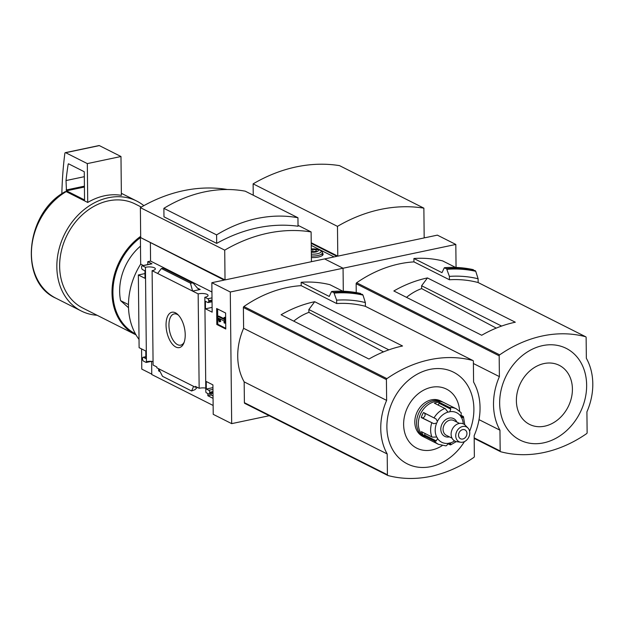 <?xml version="1.0" encoding="UTF-8"?>
<svg xmlns="http://www.w3.org/2000/svg" width="624" height="624" viewBox="0 0 624 624"><rect width="100%" height="100%" fill="white"/><g stroke="black" fill="none" stroke-linecap="round" stroke-linejoin="round"><path stroke-width="0.94" d="M213.034 395.928L211.216 395.015L211.201 393.65M213.135 405.467L151.757 374.533L151.624 361.366M151.757 374.127L141.781 369.104L141.57 348.91M269.24 415.717L231.676 423.634L230.295 292.001L211.848 282.703L212.152 312.164L205.475 308.802L205.397 301.275L207.862 302.515A1.654 0.827 -101.9 0 0 208.182 302.57A1.654 0.827 -101.9 0 0 208.72 301.392L208.712 300.768A1.654 0.827 -101.9 0 0 207.823 298.756L204.828 297.25L205.819 391.646L206.06 392.644L208.814 394.033A1.654 0.827 -101.9 0 0 209.141 394.087A1.654 0.827 -101.9 0 0 209.68 392.909L209.672 392.278A1.654 0.827 -101.9 0 0 208.775 390.273L206.318 389.033L206.24 381.506L212.917 384.875L213.229 414.336L231.676 423.634M204.828 297.25A6.287 2.02 -0.6 0 0 208.065 295.441A6.287 2.02 -0.6 0 0 204.664 293.686A6.287 2.02 -0.6 0 0 198.159 293.888L152.108 270.676L153.098 365.079L156.842 366.967L156.858 367.84L193.619 386.373L195.39 387.262L195.382 386.389L199.15 388.284A6.287 2.02 179.4 0 1 205.78 388.105M151.468 361.351L146.188 362.466L146.429 361.717A6.287 2.02 179.4 0 1 153.059 361.53M160.142 371.678L158.644 370.929L159.65 370.711M158.644 370.929L158.621 368.729M213.057 398.354L207.847 395.725L211.216 395.015M196.615 387.005L195.39 387.262M207.847 395.725L207.823 393.533M175.812 347.014A18.057 9.025 78.1 0 1 166.093 323.115A18.057 9.025 78.1 0 1 177.692 314.418A18.057 9.025 78.1 0 1 183.776 343.27A18.057 9.025 78.1 0 1 175.812 347.014M198.159 293.888L199.15 388.284M230.295 292.001L343.06 268.226L324.605 258.921L312.265 261.526L311.415 261.097M424.172 237.315L425.022 237.744L437.362 235.139L455.816 244.444L343.06 268.226L343.301 291.229L343.06 268.226L324.605 258.921L336.944 256.324L311.228 243.36M216.645 308.506L216.809 324.488L225.771 329.004L225.607 313.022L216.645 308.506M152.108 270.676A6.287 2.02 -0.6 0 0 155.345 268.874A6.287 2.02 -0.6 0 0 151.944 267.111A6.287 2.02 -0.6 0 0 145.439 267.314L146.429 361.717M145.439 267.314L142.451 265.808A1.654 0.827 -101.9 0 0 142.124 265.754A1.654 0.827 -101.9 0 0 141.586 266.932L141.593 267.556A1.654 0.827 -101.9 0 0 142.49 269.568L144.947 270.808L145.025 278.327L138.349 274.966L139.113 347.677L145.79 351.039L145.868 358.566L143.403 357.326A1.654 0.827 -101.9 0 0 143.083 357.271A1.654 0.827 -101.9 0 0 142.545 358.449L142.553 359.073A1.654 0.827 -101.9 0 0 143.45 361.085L146.188 362.466M65.317 191.623L66.191 191.599L87.727 202.457A61.565 49.507 -63.3 0 1 121.384 195.351L120.978 156.507L99.341 145.603A1.654 0.827 -101.9 0 0 99.021 145.556L65.356 152.654A1.654 0.827 -101.9 0 0 64.841 153.481A264.81 132.405 -101.9 0 0 61.846 193.83M211.848 282.703L224.188 280.098L140.4 237.471L225.03 279.926L224.718 250.146L140.369 207.636A161.14 129.574 -63.3 0 1 226.762 189.415L226.964 189.524M224.718 250.146A161.14 129.574 -63.3 0 1 311.111 231.933L311.423 261.706L225.03 279.926M150.384 242.9L150.571 261.082L147.771 261.674L147.794 264.56M144.979 273.569L138.349 274.966M142.451 265.808L151.983 263.796A1.654 0.827 -101.9 0 0 151.663 263.741L142.124 265.754M151.983 263.796L147.771 261.674M157.646 273.468L161.374 268.507L163.738 268.18L193.042 282.945L190.445 283.163L192.621 291.096L200.195 289.497L198.783 289.263L197.496 288.179L193.042 282.945M193.619 386.373L191.576 390.975L162.505 376.319L158.644 368.745M191.576 390.975L194.961 389.672L197.363 387.387M311.111 231.933L298.022 225.334M216.692 243.391A161.14 129.574 -63.3 0 1 298.03 226.239L297.944 217.745L245.224 191.178A143.325 115.253 -63.3 0 0 163.878 208.33L163.972 216.824L216.692 243.391L216.598 234.897L163.878 208.33M314.683 301.712L402.542 345.992A128.762 103.537 -63.3 0 0 368.948 359.042L281.081 314.753A128.762 103.537 -63.3 0 1 314.683 301.712L308.857 309.535L308.888 312.374L383.51 351.889M308.857 309.535L388.853 349.846M336.671 303.545L336.632 300.167L333.832 292.469L331.477 291.689L329.238 296.439L301.158 282.282L301.189 285.659L336.671 303.545A128.762 103.537 116.7 0 1 365.305 306.306L472.852 360.508A0.991 0.796 -63.3 0 1 473.374 361.265L473.593 382.06A58.586 47.112 -63.3 0 1 474.154 435.63L474.365 456.425A0.991 0.796 -63.3 0 1 473.866 457.4A128.762 103.537 -63.3 0 1 387.933 475.519A0.991 0.796 -63.3 0 1 387.418 474.763L387.2 453.968A58.586 47.112 -63.3 0 1 386.638 400.397L386.42 379.603A0.991 0.796 -63.3 0 1 386.919 378.635A128.762 103.537 -63.3 0 1 472.852 360.508M360.196 293.67L362.981 295.082L365.352 302.562L365.391 306.337A0.991 0.796 116.7 0 0 365.305 306.306M365.352 302.562A132.241 106.33 116.7 0 0 336.632 300.167M387.699 475.402L244.904 403.432A0.991 0.796 -63.3 0 1 244.39 402.675L244.171 381.88A58.586 47.112 -63.3 0 1 243.61 328.31L243.391 307.515A0.991 0.796 -63.3 0 1 243.89 306.548A128.762 103.537 -63.3 0 1 301.189 285.659M342.841 291.213L329.878 284.677A132.241 106.33 116.7 0 0 301.158 282.282M360.617 293.459A138.863 111.657 116.7 0 0 331.906 291.502L331.477 291.689M143.411 265.481L140.681 264.108L140.4 237.471M139.027 339.425A64.912 52.198 -63.3 0 1 140.681 264.108M140.681 237.409L140.369 207.636M244.171 381.88L387.2 453.968M243.61 328.31L386.638 400.397M464.443 441.605A51.34 41.278 -63.3 0 1 416.294 466.885A51.34 41.278 -63.3 0 1 386.888 427.19A51.34 41.278 -63.3 0 1 439.803 368.597A51.34 41.278 -63.3 0 1 469.607 431.356M442.205 445.606A33.056 26.582 -63.3 0 1 403.627 424.554A33.056 26.582 -63.3 0 1 430.576 387.512A33.056 26.582 -63.3 0 1 459.599 411.099M308.888 312.374A52.081 41.878 116.7 0 0 293.748 321.134M143.848 205.655A61.565 49.507 116.7 0 0 136.711 201.053A61.565 49.507 116.7 0 0 64.795 233.75A61.565 49.507 116.7 0 0 81.292 311.009A61.565 49.507 116.7 0 0 97.079 315.26M141.32 207.082L135.221 204.009A58.258 46.847 116.7 0 0 67.166 234.944A58.258 46.847 116.7 0 0 82.781 308.053L135.151 334.448A58.258 46.847 116.7 0 0 136.009 334.87M140.665 236.332A58.258 46.847 116.7 0 0 112.102 288.655A58.258 46.847 116.7 0 0 135.151 334.448M140.4 237.658A57.595 46.316 116.7 0 0 112.991 289.045A57.595 46.316 116.7 0 0 135.424 333.848M140.494 246.129A49.655 39.928 116.7 0 0 120.58 300.628L128.466 304.598M128.505 307.726L120.58 300.628M216.598 234.897A143.325 115.253 -63.3 0 1 297.944 217.745M217.636 309.005L217.792 324.277L216.809 324.488M217.792 324.277L225.763 328.302M217.823 317.452L219.281 321.797L219.726 321.711L218.829 318.302L224.063 320.939L224.086 322.85L224.749 323.193L224.695 317.858L224.032 317.522L224.047 319.433L217.807 316.29L217.823 317.452M224.039 318.731L218.79 316.087L217.807 316.29M224.695 317.858L225.654 317.663L225.007 317.32L224.032 317.522M225.709 322.99L224.749 323.193M219.726 321.711L220.709 321.508L220.319 319.816L219.336 320.026M220.319 319.816L220.054 318.919M150.571 261.082L211.942 292.009M205.475 308.802L212.105 307.398M206.318 389.033L212.948 387.637M161.374 268.507L190.445 283.163M184.174 342.225A15.951 7.979 78.1 0 1 180.843 345.119A15.951 7.979 78.1 0 1 177.575 344.651A15.951 7.979 78.1 0 1 169.112 328.068A15.951 7.979 78.1 0 1 174.26 313.903A15.951 7.979 78.1 0 1 178.48 315.214M87.727 202.457L87.321 163.605L120.978 156.507M87.321 163.605L65.684 152.701A1.654 0.827 -101.9 0 0 65.356 152.654M66.019 180.554L66.472 190.819L84.552 199.937L84.263 171.733L68.539 163.808L68.203 164.089A257.525 128.762 -101.9 0 0 66.019 180.554L84.31 176.693M464.771 424.804L463.468 416.77A3.307 1.607 -21.9 0 1 463.46 417.448L461.635 417.76A2.644 2.129 -63.3 0 1 460.886 416.481L461.191 413.618A3.307 1.856 140.2 0 0 460.949 412.519L456.394 408.884L444.093 402.683A19.859 15.967 116.7 0 0 426.917 405.608A19.859 15.967 116.7 0 0 418.33 423.969A19.859 15.967 116.7 0 0 426.215 438.149L438.516 444.35A19.859 15.967 116.7 0 1 434.32 440.989A3.307 1.856 -39.8 0 0 436.262 440.895L424.445 434.936A2.644 2.129 116.7 0 0 425.194 433.555M421.239 417.55L433.852 423.696L422.042 417.745A2.644 2.129 116.7 0 0 424.811 416.083A2.644 2.129 116.7 0 0 424.219 412.971L423.532 412.519A19.859 15.967 116.7 0 0 421.239 417.55L422.042 417.745M423.532 412.519L436.028 418.922L437.369 421.442A2.644 2.129 -63.3 0 1 436.644 423.033L433.852 423.696M438.064 405.038A2.644 2.129 116.7 0 0 438.953 403.166L439.062 402.184A19.859 15.967 116.7 0 0 434.374 403.174L444.92 408.486A3.307 1.49 69.8 0 1 446.316 410.054L447.829 411.848M439.062 402.184L449.608 407.503A3.307 1.786 -93.1 0 1 450.762 409.118L449.787 411.7A2.644 2.129 -63.3 0 1 448.313 412.012A16.552 13.307 116.7 0 0 437.369 421.442M460.886 415.217L462.985 416.278A3.307 1.607 -21.9 0 1 463.468 416.77M448.048 443.765L449.998 444.74A3.307 1.49 -110.2 0 0 450.715 444.826A3.307 1.49 -110.2 0 0 451.129 444.452L448.742 443.251M436.535 437.089L433.992 437.057A3.307 1.607 158.1 0 1 431.925 436.948L421.379 431.636A19.859 15.967 116.7 0 0 423.774 435.677L434.32 440.989M461.893 417.908L461.635 417.76A16.552 13.307 116.7 0 1 463.219 423.836M438.516 444.35L445.848 445.848A3.307 1.786 86.9 0 0 446.69 445.388L448.64 443.305A2.644 2.129 -63.3 0 1 450.115 442.993L450.583 443.149M454.6 440.934A16.552 13.307 116.7 0 1 450.115 442.993L451.129 444.452M436.644 423.033A16.552 13.307 116.7 0 0 436.792 437.245A2.644 2.129 -63.3 0 1 437.549 438.524L436.262 440.895M443.196 402.269A19.859 15.967 116.7 0 0 442.338 401.794L440.583 400.912A19.859 15.967 116.7 0 0 423.407 403.837A19.859 15.967 116.7 0 0 414.812 422.191A19.859 15.967 116.7 0 0 422.705 436.379L424.46 437.268A19.859 15.967 116.7 0 0 425.357 437.674M442.338 401.794A19.859 15.967 116.7 0 0 425.162 404.726A19.859 15.967 116.7 0 0 416.567 423.08A19.859 15.967 116.7 0 0 424.46 437.268M456.877 422.097A9.929 7.987 116.7 0 0 447.392 418.665A9.929 7.987 116.7 0 0 440.801 429.273A9.929 7.987 116.7 0 0 449.428 436.878M459.482 423.407L453.82 420.553A8.276 6.653 116.7 0 0 446.659 421.777A8.276 6.653 116.7 0 0 443.079 429.421A8.276 6.653 116.7 0 0 446.371 435.334L452.033 438.188M467.922 428.002L465.231 425.233A9.586 7.706 116.7 0 0 456.245 424.679A9.586 7.706 116.7 0 0 451.113 434.265A9.586 7.706 116.7 0 0 456.916 441.722L460.746 442.244A8.276 6.653 116.7 0 0 468.686 437.315A8.276 6.653 116.7 0 0 467.922 428.002A8.276 6.653 116.7 0 0 460.169 427.526A8.276 6.653 116.7 0 0 455.731 435.802A8.276 6.653 116.7 0 0 460.746 442.244M458.539 435.209A4.969 3.994 116.7 0 0 460.512 438.758A4.969 3.994 116.7 0 0 466.307 436.121A4.969 3.994 116.7 0 0 464.981 429.889A4.969 3.994 116.7 0 0 460.684 430.622A4.969 3.994 116.7 0 0 458.539 435.209M423.774 435.677L424.445 434.936M424.18 237.923L337.787 256.144L337.475 226.372L253.126 183.854A161.14 129.574 -63.3 0 1 339.518 165.633L423.868 208.151L424.18 237.923M311.228 242.752L337.787 256.144M455.816 244.444L456.058 267.446M253.243 195.218L253.126 183.854M427.44 277.93L515.307 322.21A128.762 103.537 -63.3 0 0 481.705 335.26L393.845 290.971A128.762 103.537 -63.3 0 1 427.44 277.93L421.621 285.753L421.645 288.6L496.267 328.107M421.621 285.753L501.61 326.071M472.953 269.896L475.745 271.3L478.109 278.78L478.156 282.555A0.991 0.796 116.7 0 0 478.062 282.524A128.762 103.537 116.7 0 0 449.428 279.763L449.397 276.385L446.589 268.694L444.241 267.907L441.995 272.657L413.915 258.5A132.241 106.33 -63.3 0 1 442.634 260.902L455.598 267.431M478.109 278.78A132.241 106.33 116.7 0 0 449.397 276.385M356.242 292.586L356.148 283.741A0.991 0.796 -63.3 0 1 356.655 282.766A128.762 103.537 -63.3 0 1 413.946 261.885L413.915 258.5M413.946 261.885L449.428 279.763M473.382 269.677A138.863 111.657 116.7 0 0 444.662 267.719L444.241 267.907M586.131 337.49L586.349 358.277A58.586 47.112 -63.3 0 1 586.911 411.848L587.129 432.643A0.991 0.796 -63.3 0 1 586.63 433.618A128.762 103.537 -63.3 0 1 500.69 451.737A0.991 0.796 -63.3 0 1 500.175 450.98L499.957 430.186A58.586 47.112 -63.3 0 1 499.395 376.623L499.177 355.828A0.991 0.796 -63.3 0 1 499.676 354.853A128.762 103.537 -63.3 0 1 585.608 336.734A0.991 0.796 -63.3 0 1 586.131 337.49M479.021 419.64L499.957 430.186M473.398 363.519L499.395 376.623M499.652 403.408A51.34 41.278 -63.3 0 1 564.463 347.552A51.34 41.278 -63.3 0 1 565.344 431.746A51.34 41.278 -63.3 0 1 499.652 403.408M516.383 400.772A33.056 26.582 -63.3 0 1 558.121 364.798A33.056 26.582 -63.3 0 1 558.691 419.016A33.056 26.582 -63.3 0 1 516.383 400.772M421.645 288.6A52.081 41.878 116.7 0 0 406.505 297.359M337.475 226.372A161.14 129.574 -63.3 0 1 423.868 208.151M311.29 248.968A5.296 1.7 179.4 0 1 314.87 248.96L315.908 249.077C321.025 250.24 323.146 251.527 322.273 252.938A10.093 3.245 179.4 0 1 323.115 254.225A10.093 3.245 179.4 0 1 311.376 257.548M311.251 245.419L334.082 256.924M314.87 248.96A5.296 1.7 179.4 0 1 317.975 251.09A5.296 1.7 179.4 0 1 311.321 252.205M311.314 251.503L313.115 251.8L316.36 251.113L316.22 249.889L312.842 249.343L311.298 249.67M316.235 251.137L316.22 249.889M312.866 251.761L312.842 249.343M66.191 191.599A61.565 49.507 116.7 0 0 31.73 247.081A61.565 49.507 116.7 0 0 55.887 298.202C18.619 281.915 25.342 213.018 65.302 191.599M362.981 295.082A138.434 111.314 116.7 0 0 334.269 293.093M362.544 294.434A138.863 111.657 116.7 0 0 333.832 292.469M244.39 402.675L387.418 474.763M243.391 307.515L386.42 379.603M243.89 306.548L386.919 378.635M197.441 288.109L200.195 289.497M207.823 298.756L212.004 297.874M208.712 300.768L212.027 300.066M208.72 301.392L212.035 300.69M143.403 357.326L145.852 356.811M208.775 390.273L212.963 389.392M209.672 392.278L212.987 391.583M209.68 392.909L212.995 392.207M163.09 268.148L192.161 282.797M65.684 152.701L99.341 145.603M66.472 190.819L84.419 187.036M66.113 190.016L84.412 186.163M68.203 164.089L68.835 163.956M431.777 422.861A19.859 15.967 116.7 0 0 430.63 430.162A19.859 15.967 116.7 0 0 431.925 436.948M444.92 408.486A19.859 15.967 116.7 0 0 434.07 417.838M456.394 408.884A19.859 15.967 116.7 0 0 449.608 407.503M437.549 438.524A16.552 13.307 116.7 0 0 448.64 443.305M460.886 416.481A16.552 13.307 116.7 0 0 449.787 411.7M463.46 417.448L460.84 416.13M450.762 409.118L438.953 403.166M436.028 418.922L424.219 412.971M475.745 271.3A138.434 111.314 116.7 0 0 447.026 269.311M475.309 270.652A138.863 111.657 116.7 0 0 446.589 268.694M474.178 438.376L500.456 451.62M474.178 437.876L500.175 450.98M356.148 283.741L499.177 355.828M356.655 282.766L499.676 354.853M478.062 282.524L585.608 336.734M315.908 249.077A8.182 2.629 179.4 0 1 320.845 252.229A8.182 2.629 179.4 0 1 311.345 254.155M322.304 255.52L322.273 252.938A9.266 2.98 179.4 0 1 311.36 255.988M360.547 293.436C351.226 291.369 341.632 290.714 331.757 291.463M244.78 403.385L387.808 475.472M365.391 306.337L472.976 360.555M55.887 298.202L81.292 311.009M121.368 193.315L136.711 201.053M208.182 302.57L212.043 301.751M143.083 357.271L145.844 356.686M209.141 394.087L213.002 393.268M456.3 441.613L450.715 444.826M473.304 269.654C463.991 267.587 454.389 266.932 444.514 267.68M474.178 438.391L500.565 451.69M478.156 282.555L585.733 336.781"/></g></svg>
